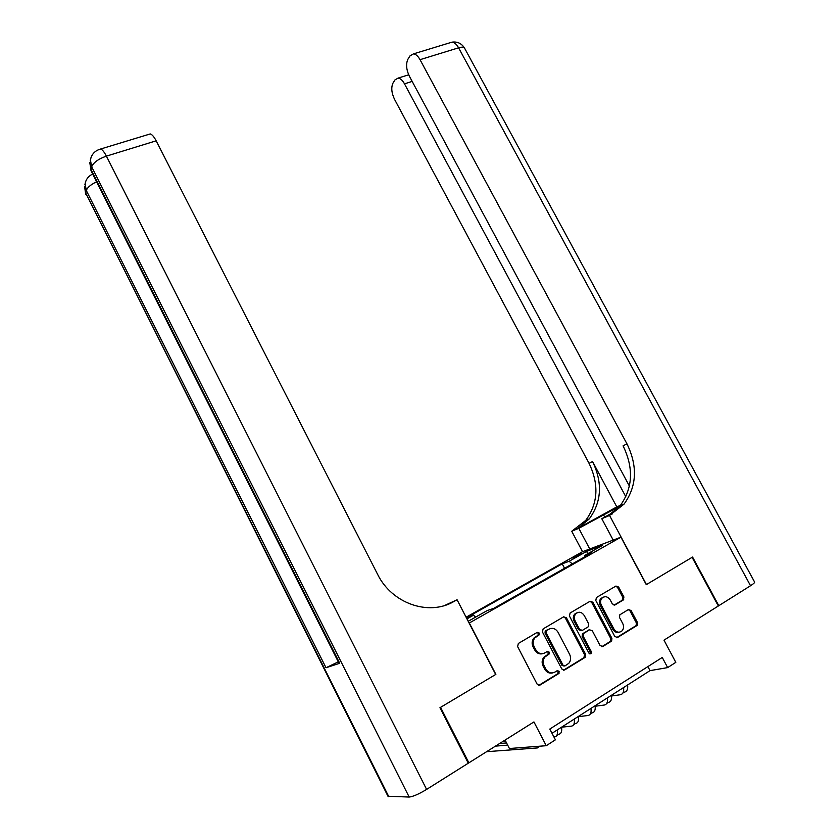 <?xml version="1.0" encoding="UTF-8"?>
<svg xmlns="http://www.w3.org/2000/svg" width="839" height="839" viewBox="0 0 839 839"><rect width="100%" height="100%" fill="white"/><g stroke="black" fill="none" stroke-linecap="round" stroke-linejoin="round"><path stroke-width="1.26" d="M539.257 633.046L537.264 632.333L518.334 643.471L517.621 646.607L537.096 684.089L539.97 685.085L558.784 673.539L559.256 671.347L557.274 670.644L554.852 672.123C551.223 673.822 548.192 672.752 545.749 668.945L544.133 665.83C542.634 662.537 542.896 659.59 544.92 656.989L549.063 654.084L549.241 652.165L547.248 651.463L544.826 652.91C541.197 654.577 538.156 653.497 535.722 649.701L534.107 646.596C532.639 643.408 532.87 640.524 534.8 637.955L539.099 634.924L539.257 633.046M542.644 653.686C539.341 654.483 536.698 653.235 534.695 649.942L533.09 646.848C531.632 643.66 531.863 640.786 533.782 638.217L538.082 635.196L538.229 633.319L537.075 632.449M538.806 685.337L557.725 673.748L558.197 671.557L557.169 670.707M552.44 672.941C549.209 673.633 546.64 672.375 544.71 669.155L543.095 666.051C541.606 662.768 541.868 659.821 543.882 657.22L548.024 654.326L548.203 652.406L547.112 651.546M572.114 557.998L581.291 553.75L572.114 557.998M623.335 599.948L623.922 597.001L618.637 587.048L615.952 586.042L596.414 597.536L595.795 600.514L614.819 636.507L617.535 637.493L637.273 625.328L637.525 622.611L631.106 610.53L628.421 609.544L619.78 614.83L619.549 617.525L622.737 623.545C624.017 626.324 623.786 628.747 622.066 630.834C619.077 633.109 616.35 632.47 613.886 628.925L601.374 605.265C600.137 602.601 600.325 600.252 601.92 598.207C604.929 595.774 607.709 596.372 610.257 599.99L612.334 603.902L615.039 604.909L623.335 599.948L622.213 600.273L622.8 597.326L617.514 587.384L615.742 586.167M469.347 623.031L495.87 674.367L440.559 707.361L468.875 762.84L533.94 721.928L546.252 745.703L555.397 739.82L549.807 729.049L662.265 657.451L667.655 667.603L675.804 662.359L663.985 640.157L718.331 605.989L692.102 557.337L646.282 584.657L620.944 537.17L469.137 623.094M566.44 617.819L563.661 616.812L543.127 628.893L542.434 631.977L561.773 668.977L564.605 669.973L585.003 657.461L585.643 654.368L566.44 617.819L565.392 618.112L563.556 616.864M570.101 613.015L590.121 601.238L592.858 602.245L611.904 638.29L611.641 641.048L602.832 646.523L600.074 645.537L592.313 630.792L589.555 629.795L583.462 633.55L583.231 636.277L591.338 651.693L591.149 653.633L588.947 653.151L569.45 616.046L570.101 613.015M468.875 762.84L468.12 762.882M466.096 617.221L582.381 551.768L620.944 537.17M564.553 568.286L562.203 563.839L467.449 617.21L473.5 615.186L475.64 617.095M562.203 563.839L569.052 561.301L586.87 551.254L602.591 545.34L584.468 555.586L591.82 552.849L493.647 608.411L487.134 610.603L468.204 621.3M466.956 618.878L473.5 615.186M534.37 638.51L534.055 637.913M505.078 740.071L509.42 748.514L546.252 745.703M552.01 733.296L650.026 670.634L667.655 667.603M647.886 666.606L650.026 670.634M584.468 555.586L584.468 557.012M572.366 563.86L569.052 561.301M586.87 551.254L587.331 553.96M563.472 670.225L583.913 657.692L584.552 654.609L565.392 618.112M546.556 630.613L546.074 632.774L563.042 665.222L565.014 665.914L568.79 663.334C570.887 660.733 571.17 657.766 569.65 654.42L558.092 632.344C555.68 628.589 552.681 627.52 549.094 629.114L545.193 631.169L545.046 633.046L546.074 632.774M564.186 666.082L561.973 665.432L545.046 633.046M549.975 628.694L549.094 629.114M545.528 630.897L548.056 629.397M601.731 646.754L610.519 641.3L610.782 638.552L591.778 602.559L589.974 601.322M589.418 629.827L582.381 633.823L582.14 636.539L590.236 651.934L591.338 651.693M589.932 653.98L590.236 651.934M584.269 615.543C581.668 611.851 578.826 611.274 575.722 613.823C574.128 615.91 573.939 618.28 575.166 620.944L579.602 629.386L582.371 630.383L588.475 626.639L588.705 623.943L584.269 615.543M577.431 612.575L574.663 614.117C573.058 616.204 572.869 618.574 574.096 621.238L575.166 620.944M581.417 630.634L578.532 629.659L574.096 621.238M614.064 605.129L622.213 600.273M603.451 597.074L600.818 598.532C599.224 600.577 599.046 602.916 600.273 605.569L601.374 605.265M619.297 632.197C616.644 632.952 614.463 631.956 612.764 629.198L600.273 605.569M616.455 637.724L636.119 625.611L636.371 622.895L629.974 610.834L628.296 609.617M506.557 742.945L499.53 743.553M507.679 745.116L495.44 746.133M486.62 751.681L537.359 747.948L539.771 746.196M439.961 707.707L495.681 674.483L457.077 599.759L453.847 601.542C428.792 616.319 391.771 603.514 377.581 574.285L156.169 140.826L106.396 156.127L426.611 789.415L468.288 763.207L439.961 707.707M447.512 604.479L453.847 601.542M457.077 599.759L444.764 605.433M426.611 789.415C418.86 794.072 413.05 796.62 409.191 797.05L387.975 796.242L85.725 193.033L388.866 796.788M338.306 661.835L326.004 667.76L339.711 663.271L339.029 663.282L91.503 171.733L91.063 169.551L339.711 663.271M148.639 134.418L150.254 133.925C152.069 134.471 154.04 136.778 156.169 140.826M754.555 581.962L754.628 582.098C754.691 582.759 753.317 583.965 750.538 585.737L718.792 605.706L692.574 557.054L646.45 584.563L609.554 515.45L624.09 504.082C636.853 486.253 637.808 466.169 626.953 443.841L420.035 59.674C418.011 56.077 415.829 54.147 413.48 53.874L410.019 55.856L407.953 59.17C405.761 63.848 406.244 69.532 409.39 76.234L629.407 486.085M619.811 506.169L578.795 528.308L571.726 531.255L585.706 520.421C598.081 503.463 599.193 484.418 589.03 463.296L394.54 99.338C391.488 92.856 390.995 87.413 393.03 83.009L394.97 79.904L398.106 78.1C400.381 78.363 402.51 80.282 404.492 83.837L625.831 496.751M613.194 540.106L601.783 518.701L613.498 512.23M601.783 518.701L609.554 515.45M616.801 506.892L577.914 528.318L589.251 518.911C601.657 501.879 602.759 482.74 592.533 461.502L616.801 506.892L620.503 505.319M718.247 605.831L718.792 605.706M589.754 548.979L578.795 528.308M582.549 551.705L571.726 531.255M612.355 513.898L608.464 515.534L620.157 505.76C632.879 488.015 633.854 468.047 623.073 445.845L626.953 443.841M502.624 741.613L505.728 741.34M553.939 737.02L554.464 736.967C556.96 736.6 557.904 734.251 557.285 729.92M556.792 735.478L558.701 734.251C561.207 733.873 562.161 731.524 561.553 727.193L571.296 726.165C573.845 725.756 574.83 723.396 574.264 719.075M545.602 630.876L545.801 632.847M573.687 724.634L575.47 723.491C578.029 723.071 579.025 720.701 578.459 716.38M578.501 716.642L587.877 715.531C590.478 715.08 591.505 712.699 590.971 708.389M590.331 713.958L591.977 712.888C594.589 712.437 595.627 710.046 595.103 705.746M595.176 706.239L604.195 705.054C606.838 704.561 607.918 702.17 607.426 697.87M606.702 703.439L608.233 702.463C610.897 701.96 611.977 699.558 611.495 695.269M611.579 695.992L620.262 694.744C622.958 694.21 624.069 691.808 623.618 687.519M622.832 693.098L624.247 692.185C626.943 691.651 628.075 689.239 627.624 684.949M535.324 636.916L536.341 636.644M533.09 646.848L534.107 646.596M534.695 649.942L535.722 649.701M547.72 654.577L548.758 654.347M545.298 656.035L546.336 655.804M543.095 666.051L544.133 665.83M544.71 669.155L545.749 668.945M557.725 673.748L558.784 673.539M538.942 685.264L539.97 685.085M537.747 635.48L538.774 635.207M584.552 654.609L585.643 654.368M583.913 657.692L585.003 657.461M563.535 670.183L564.605 669.973M561.973 665.432L563.042 665.222M591.778 602.559L592.858 602.245M610.782 638.552L611.904 638.29M610.173 641.583L611.295 641.332M601.752 646.764L602.832 646.523M588.464 630.068L589.555 629.795M582.78 633.487L583.871 633.225M582.14 636.539L583.231 636.277M578.532 629.659L579.602 629.386M614.211 605.139L615.039 604.909M612.764 629.198L613.886 628.925M629.974 610.834L631.106 610.53M636.371 622.895L637.525 622.611M635.794 625.863L636.948 625.59M616.508 637.734L617.535 637.493M617.514 587.384L618.637 587.048M622.8 597.326L623.922 597.001M409.191 797.05L91.682 166.825L91.063 169.551L89.804 162.598L91.052 170.883M326.004 667.76L86.302 190.505L85.725 193.033L84.519 186.31L85.714 194.197M92.678 174.072C88.473 176.043 85.945 179.273 85.096 183.772L86.302 190.505C87.287 187.527 90.717 184.632 96.579 181.822M84.907 184.601L85.788 181.172M150.254 133.925L100.649 149.006C94.996 150.601 91.577 154.208 90.413 159.85L91.682 166.825C93.391 162.577 98.299 159.001 106.396 156.127C104.256 151.995 102.337 149.615 100.649 149.006L99.201 149.436M90.203 160.826L91.115 157.229M577.914 528.318L574.411 529.776M592.533 461.502L589.03 463.296M750.538 585.737L458.597 47.813L420.035 59.674M412.169 81.414L404.492 83.837M449.568 42.894L451.969 42.16C454.392 42.401 456.594 44.278 458.597 47.813C461.67 46.911 463.642 46.974 464.481 48.001L464.649 48.305M604.73 517.076L603.472 514.716M533.782 638.217L534.8 637.955M548.024 654.326L549.063 654.084M543.882 657.22L544.92 656.989M557.998 673.518L559.057 673.318M538.082 635.196L539.099 634.924M584.28 657.388L585.37 657.157M545.193 631.169L546.22 630.897M610.519 641.3L611.641 641.048M582.381 633.823L583.462 633.55M590.048 653.875L591.149 653.633M574.663 614.117L575.722 613.823M600.818 598.532L601.92 598.207M636.119 625.611L637.273 625.328M622.58 599.969L623.702 599.644M589.251 518.911L585.706 520.421M620.157 505.76L624.09 504.082M408.687 74.797L398.106 78.1M754.628 582.098L464.481 48.001C461.523 43.366 457.349 41.415 451.969 42.16L413.48 53.874"/></g></svg>
